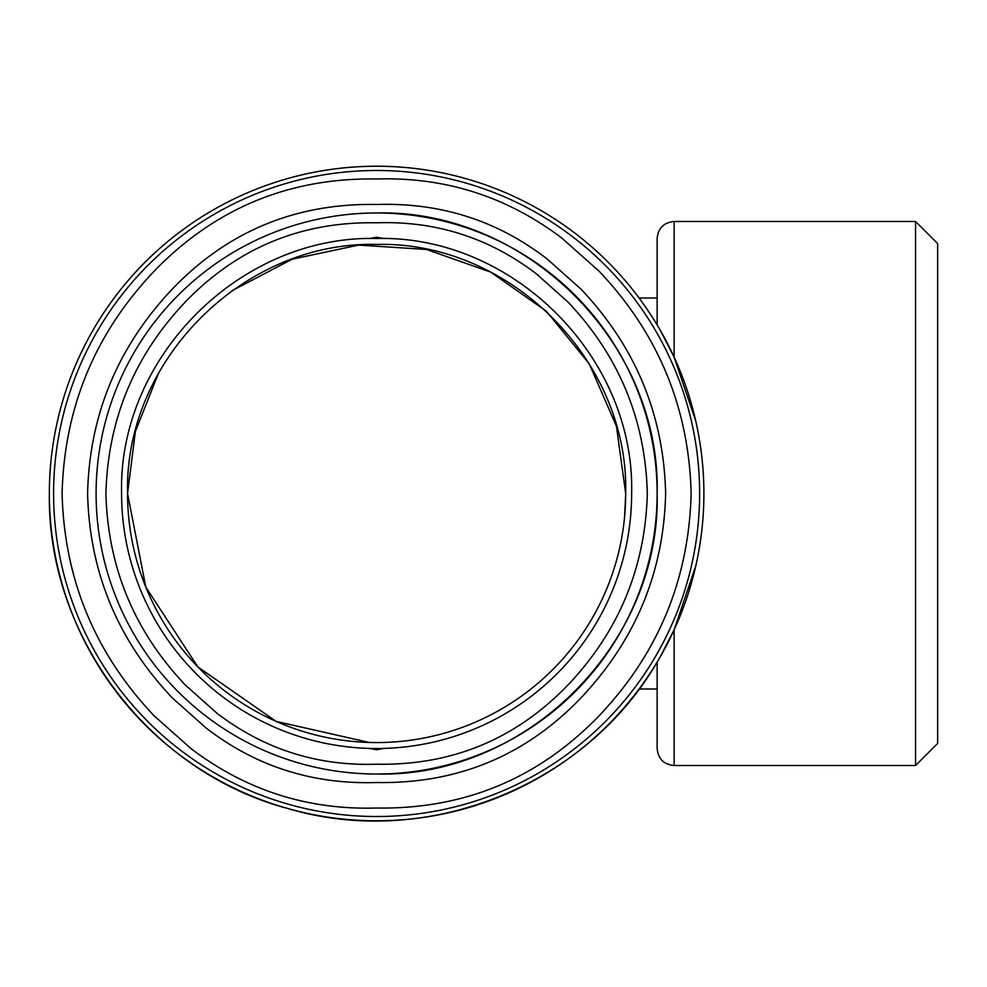 <?xml version="1.0" encoding="UTF-8"?>
<svg xmlns="http://www.w3.org/2000/svg" width="987" height="987" viewBox="0 0 987 987"><rect width="100%" height="100%" fill="white"/><g stroke="black" fill="none" stroke-linecap="round" stroke-linejoin="round"><path stroke-width="1.48" d="M657.145 324.945L657.132 238.484L657.132 324.933A327.265 327.265 0 0 0 49.35 493.5A327.265 327.265 0 0 1 477.745 182.25A327.265 327.265 0 0 1 641.39 685.866A327.265 327.265 0 0 1 49.35 493.5C47.031 636.763 150.48 772.809 289.154 808.859C426.581 849.388 585.328 786.059 657.132 662.067L657.132 748.516C658.144 758.843 663.807 764.506 674.133 765.517L915.554 765.517L915.554 221.483L937.65 243.592L937.65 743.408L915.554 765.517M660.389 656.54L674.133 629.842L695.81 565.748M660.389 330.46L674.133 357.158L695.81 421.252M639.07 689.012L657.132 689.012L657.132 662.067M657.132 324.933L657.132 238.484C658.144 228.157 663.807 222.494 674.133 221.483L674.133 357.158M384.239 748.405L376.615 749.738L369.002 748.405M369.002 238.595L376.615 237.262L384.239 238.595M536.274 273.757C488.997 237.756 435.785 220.767 376.615 222.803C301.306 221.384 237.497 247.811 185.211 302.084C134.343 355.739 107.916 419.549 105.917 493.5C107.842 567.266 134.269 631.075 185.211 684.916L216.955 713.243C264.232 749.244 317.456 766.233 376.615 764.197C451.935 765.616 515.732 739.189 568.031 684.916C618.886 631.261 645.313 567.451 647.324 493.5C645.399 419.734 618.972 355.925 568.031 302.084L536.274 273.757M376.615 212.982A280.518 280.518 0 0 1 657.132 493.5A280.518 280.518 0 0 1 376.615 774.018A280.518 280.518 0 0 1 96.097 493.5A280.518 280.518 0 0 1 376.615 212.982C526.515 209.121 660.994 343.612 657.132 493.5C660.994 643.388 526.515 777.879 376.615 774.018A280.518 280.518 0 0 1 96.097 493.5A280.518 280.518 0 0 1 376.615 212.982M547.057 258.915C497.325 220.582 440.51 202.446 376.615 204.482C295.804 203.063 227.676 231.279 172.256 289.129C117.65 346.943 89.435 415.071 87.596 493.5C89.459 572.053 117.675 640.181 172.256 697.871L206.184 728.085C255.917 766.418 312.731 784.554 376.615 782.518C457.437 783.937 525.553 755.721 580.985 697.871C635.591 640.057 663.807 571.929 665.633 493.5C663.782 414.947 635.566 346.819 580.985 289.129L547.057 258.915M376.615 808.02C464.026 809.414 538.149 778.706 599.01 715.896C658.193 653.604 688.901 579.468 691.134 493.5C688.963 407.73 658.255 333.594 599.01 271.104L562.059 238.262C507.133 196.635 445.31 176.883 376.615 178.98C289.216 177.586 215.08 208.294 154.219 271.104C95.036 333.396 64.328 407.532 62.095 493.5C64.266 579.27 94.974 653.406 154.219 715.896L191.182 748.738C246.108 790.365 307.919 810.117 376.615 808.02M376.615 170.48A323.02 323.02 0 0 1 699.635 493.5A323.02 323.02 0 0 1 376.615 816.52A323.02 323.02 0 0 1 53.594 493.5A323.02 323.02 0 0 1 376.615 170.48M631.631 493.5C635.147 357.232 512.882 234.968 376.615 238.484C240.347 234.968 118.095 357.232 121.598 493.5A255.016 255.016 0 0 0 376.615 748.516A255.016 255.016 0 0 0 631.631 493.5M624.685 515.757L625.684 493.5L616.406 426.162L589.264 363.833L546.292 311.164L490.675 272.091L426.557 249.489L358.725 245.084L292.226 259.174L232.019 290.709M158.315 373.592L135.367 431.603L127.557 493.5L145.805 587.08L197.869 666.941L276.126 721.386L369.113 742.446M490.095 715.217L491.884 714.28M583.934 631.532L585.488 629.163M625.684 493.5C629.114 360.415 509.711 241.001 376.615 244.431C243.53 241.001 124.128 360.415 127.557 493.5A249.069 249.069 0 0 0 376.615 742.569A249.069 249.069 0 0 0 625.684 493.5M674.133 629.842L674.133 765.517M657.132 689.012L657.132 748.516M674.133 221.483L915.554 221.483M639.07 297.988L657.132 297.988"/></g></svg>
